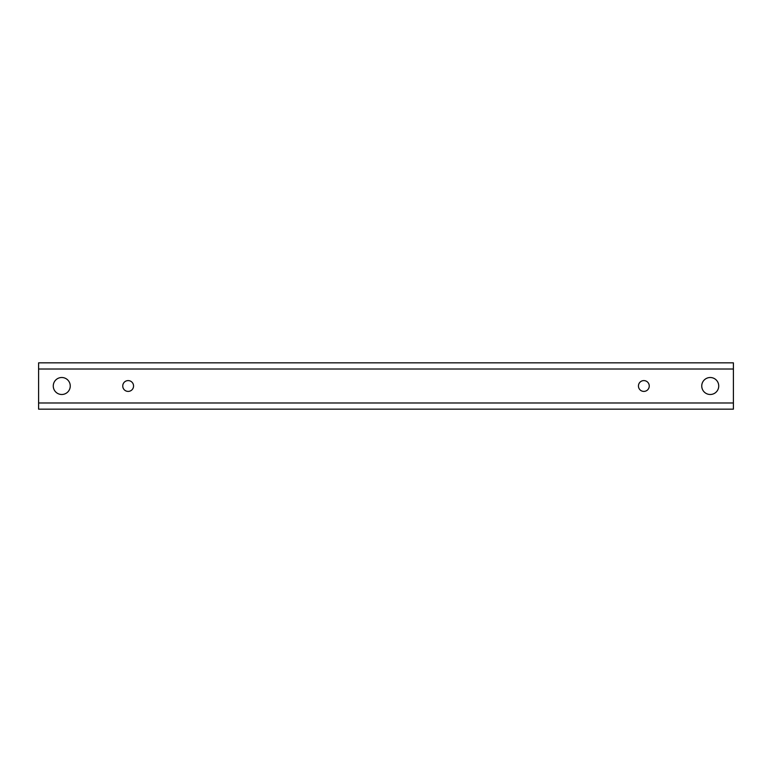 <?xml version="1.0" encoding="UTF-8"?>
<svg xmlns="http://www.w3.org/2000/svg" width="772" height="772" viewBox="0 0 772 772"><rect width="100%" height="100%" fill="white"/><g stroke="black" fill="none" stroke-linecap="round" stroke-linejoin="round"><path stroke-width="1.16" d="M710.24 377.508A8.492 8.492 0 0 0 701.748 386A8.492 8.492 0 0 0 710.24 394.492A8.492 8.492 0 0 0 718.732 386A8.492 8.492 0 0 0 710.24 377.508M643.848 380.596A5.404 5.404 0 0 0 638.444 386A5.404 5.404 0 0 0 643.848 391.404A5.404 5.404 0 0 0 649.252 386A5.404 5.404 0 0 0 643.848 380.596M128.152 380.596A5.404 5.404 0 0 0 122.748 386A5.404 5.404 0 0 0 128.152 391.404A5.404 5.404 0 0 0 133.556 386A5.404 5.404 0 0 0 128.152 380.596M61.76 377.508A8.492 8.492 0 0 0 53.268 386A8.492 8.492 0 0 0 61.76 394.492A8.492 8.492 0 0 0 70.252 386A8.492 8.492 0 0 0 61.76 377.508M733.4 409.16L733.4 362.84L38.6 362.84L38.6 409.16L733.4 409.16M733.4 369.016L38.6 369.016M733.4 402.984L38.6 402.984"/></g></svg>
